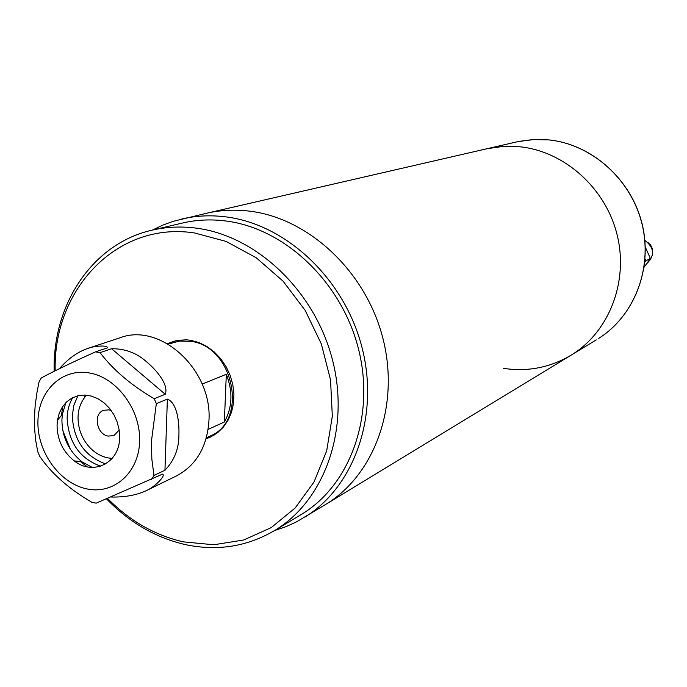 <?xml version="1.0" encoding="UTF-8"?>
<svg xmlns="http://www.w3.org/2000/svg" width="687" height="687" viewBox="0 0 687 687"><rect width="100%" height="100%" fill="white"/><g stroke="black" fill="none" stroke-linecap="round" stroke-linejoin="round"><path stroke-width="1.03" d="M503.322 368.326C527.814 372.062 550.673 367.519 571.902 354.681C609.171 331.589 628.717 281.627 617.149 234.911C605.728 188.186 564.637 151.432 520.059 146.803L503.202 146.4L486.688 148.778L503.202 146.4L520.059 146.803C564.637 151.432 605.728 188.186 617.149 234.911C628.717 281.627 609.171 331.589 571.902 354.681L569.858 355.926M516.753 141.865L532.683 139.547L548.939 139.908C591.885 144.27 631.25 179.298 642.105 223.91C653.088 268.497 634.204 316.381 598.214 338.682C634.135 316.424 653.019 268.565 642.019 223.953C631.155 179.316 591.773 144.27 548.879 139.916L534.958 139.435L518.986 141.367L206.555 213.271C220.742 209.999 235.349 209.32 250.394 211.252C309.451 218.706 365.973 271.82 382.874 338.21C399.98 404.574 375.214 473.807 326.651 503.846L296.707 521.759L285.861 526.714L274.611 530.553M152.385 230.093L162.527 225.233L173.115 221.343L206.555 213.271C220.742 209.999 235.349 209.32 250.394 211.252C309.451 218.706 365.973 271.82 382.874 338.21C399.98 404.574 375.214 473.807 326.651 503.846L596.247 339.876M181.866 218.955C196.302 215.624 211.192 214.954 226.53 216.963C286.754 224.683 344.591 279.274 361.997 347.416C379.619 415.523 354.475 486.422 305.028 516.993M206.083 438.795L210.677 436.984L217.539 432.741L223.447 427.022L228.187 420.023L231.596 411.977L233.537 403.157L233.941 393.866L232.781 384.445L230.111 375.214L226.006 366.506L220.621 358.631L214.146 351.856L206.813 346.428L198.887 342.53L190.643 340.288L186.4 339.807L176.688 340.451L167.37 343.629M210.351 435.97L214.421 434.923M107.541 498.436C129.603 520.815 154.833 535.293 183.231 541.845L213.794 544.765L243.636 540.016L271.253 527.607L295.17 507.985L314.019 481.991L326.686 450.861L332.328 416.202L330.533 379.885L321.327 343.938L305.183 310.387L283.035 281.12L256.165 257.728L226.126 241.429L194.593 232.97C117.202 220.948 52.942 289.442 55.183 370.782M54.17 371.289C52.384 304.624 92.333 243.713 151.775 230.239C166.34 226.804 181.394 226.135 196.92 228.221C257.101 236.165 315.041 291.357 332.499 359.971C350.19 428.559 325.037 499.655 275.607 529.935C247.724 546.586 217.59 551.463 185.207 544.568C155.563 537.689 129.336 522.455 106.528 498.856M151.775 230.239L182.21 223.095C196.473 219.737 211.192 219.059 226.367 221.051C285.165 228.659 341.542 282.056 358.391 348.575C375.454 415.06 350.748 484.172 302.357 513.824L299.747 515.396M176.044 340.58L172.394 342.676M168.246 344.135L179.582 341.053L190.608 341.319C233.666 346.068 248.814 420.659 210.188 436.047L209.578 436.331M202.184 384.076L226.324 374.278C233.056 391.616 232.404 407.528 224.348 422.016L208.127 429.409M226.324 374.278L224.348 422.016M119.177 430.088L113.939 435.541L108.245 436.108C96.644 434.476 92.865 413.918 103.531 410.337L108.95 409.847L111.225 410.534M86.433 395.171C77.94 405.029 75.896 417.232 80.293 431.771L82.406 436.889C88.305 448.276 96.721 455.275 107.661 457.868L112.153 458.401M85.222 395.085L84.432 397.507M110.495 458.873L111.346 459.302M92.247 467.409L82.062 461.862C68.889 451.273 62.165 437.336 61.899 420.04L62.388 414.209L65.883 402.608M119.641 437.516L119.126 429.727L117.185 422.007L113.896 414.716L109.413 408.19L103.96 402.745L97.794 398.632L91.191 396.03L84.475 395.059L77.94 395.746L71.903 398.065L66.622 401.886L62.345 407.03L59.245 413.265L57.468 420.307L57.055 425.27C57.296 439.989 63.015 451.866 74.222 460.883C93.269 476.117 119.667 462.969 119.641 437.516M61.495 415.317L62.689 406.506M105.626 463.94C84.733 456.28 73.629 440.307 72.298 416.013L73.844 405.27L77.889 395.764M72.745 397.627C69.198 403.595 67.326 410.397 67.12 418.014C68.477 442.454 79.649 458.512 100.637 466.19M175.82 476.237L176.765 475.773C196.379 465.108 207.105 446.79 208.934 420.822C212.644 369.838 160.217 321.963 119.804 337.867L88.056 348.343M37.922 421.526C37.201 452.046 59.709 483.33 86.682 488.869C113.63 494.872 138.826 472.931 139.624 441.432C140.844 410.002 116.962 377.601 89.508 372.972C62.062 367.871 38.24 390.929 37.922 421.526M59.477 368.661C67.97 358.82 77.313 352.105 87.524 348.524C94.643 345.638 108.666 345.08 107.318 347.897L95.545 351.856C72.049 362.418 53.955 371.117 41.28 377.953L39.03 381.92L36.978 392.449L35.157 405.588L34.376 418.512L34.556 428.602L35.733 440.565L37.768 451.771L39.837 456.494C51.731 473.764 69.052 489.007 91.775 502.223L96.189 503.167L162.621 474.099C166.074 475.816 154.18 487.375 146.237 490.673C136.438 495.224 124.656 497.345 110.865 497.027M95.545 351.856L100.044 352.637L111.577 348.738C125.292 348.567 137.228 353.161 147.396 362.521C156.404 370.164 169.036 384.806 165.241 394.269L154.18 398.7L156.335 403.621L167.379 399.13C177.22 402.874 179.324 422.462 178.921 434.236C179.092 448.405 174.438 460.402 164.949 470.234L153.982 475.464L151.552 479.406M153.982 475.464L151.853 459.182L151.432 441.346L156.335 403.621M154.18 398.7C131.071 385.132 113.029 369.778 100.044 352.637M87.24 466.851L80.551 461.673M70.426 449.384L62.843 430.749M645.299 247.045L650.374 258.458L645.9 260.768L644.758 262.365M650.374 258.458L644.148 267.166M645.067 258.887L645.9 260.768M644.878 240.364C654.531 247.904 655.063 255.753 646.467 263.928M648.21 242.64L651.585 246.47L652.616 251.459M650.297 244.495L652.384 248.677M164.949 470.234L167.379 399.13M165.241 394.269L111.577 348.738M302.357 513.824L275.607 529.935M210.188 436.047L206.358 437.825M57.468 420.307L62.388 414.209M146.237 490.673L176.765 475.773M74.222 460.883L82.062 461.862"/></g></svg>
